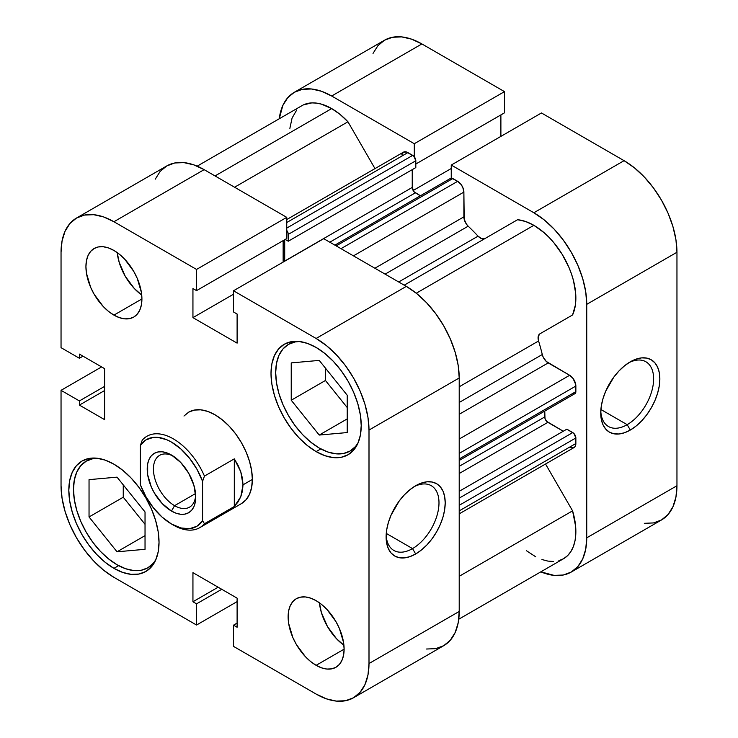 <?xml version="1.0" encoding="UTF-8"?>
<svg xmlns="http://www.w3.org/2000/svg" width="738" height="738" viewBox="0 0 738 738"><rect width="100%" height="100%" fill="white"/><g stroke="black" fill="none" stroke-linecap="round" stroke-linejoin="round"><path stroke-width="1.11" d="M627.18 424.673A37.389 21.586 120 0 0 653.619 379.756A37.389 21.586 120 0 0 628.693 362.792A37.389 21.586 -60 0 1 645.879 361.758A37.389 21.586 -60 0 1 651.617 391.721A37.389 21.586 -60 0 1 627.18 424.673L600.889 409.498L627.18 424.673A37.389 21.586 -60 0 1 608.49 426.527A37.389 21.586 -60 0 1 600.787 411.131A37.389 21.586 120 0 0 627.18 424.673L630.298 430.06L627.18 424.673M630.298 361.814A41.789 24.133 -60 0 1 659.846 378.88A41.789 24.133 -60 0 1 630.298 430.06L636.064 426.075L641.608 420.937L646.709 414.83L651.193 408.003L654.864 400.706L657.595 393.234L659.283 385.863L659.846 378.88L659.283 372.552L657.595 367.118L654.864 362.792L651.193 359.747L646.709 358.087L641.608 357.884L636.064 359.138L630.298 361.814L624.533 365.799L618.988 370.946L613.878 377.044L605.723 391.168L602.992 398.64L601.313 406.011L600.741 413.003L601.313 419.332L602.992 424.756L605.723 429.082L609.404 432.136L613.878 433.787L618.988 433.99L624.533 432.736L630.298 430.06A41.789 24.133 -60 0 1 600.741 413.003A41.789 24.133 -60 0 1 630.298 361.814L630.298 361.814M541.452 112.969L451.25 165.054L533.869 212.756L624.071 160.672L541.452 112.969L451.25 165.054L533.869 212.756L544.183 219.878L554.1 229.084L563.242 240.007L571.258 252.23L577.836 265.274L582.725 278.65L585.732 291.842L586.747 304.342L586.747 537.817L585.732 549.146L582.725 558.86L577.836 566.6L571.258 572.051L563.242 575.022L554.1 575.382L540.834 571.839A74.787 43.173 60 0 0 571.258 572.051A74.787 43.173 60 0 0 586.747 537.817L586.747 304.342L676.958 252.267L675.943 239.767L672.927 226.575L668.047 213.19L661.469 200.146L653.453 187.922L644.311 177L634.394 167.803L624.071 160.672L541.452 112.969M294.277 92.315A74.787 43.173 60 0 1 331.676 96.014L421.878 43.939L331.676 96.014L414.295 143.716L504.497 91.632L504.497 112.831L415.817 164.03L504.497 112.831L504.497 91.632L421.878 43.939A74.787 43.173 -120 0 0 384.489 40.23L294.277 92.315A74.787 43.173 60 0 0 279.25 118.772L282.82 105.506L287.7 97.767L294.277 92.315L302.294 89.344L311.436 88.984L321.353 91.235L331.676 96.014L414.295 143.716L414.295 156.788L414.295 143.716L504.497 91.632L421.878 43.939L411.564 39.151L401.647 36.9L392.505 37.269L384.489 40.23L377.911 45.691L373.022 53.422M451.25 178.126L451.25 165.054L451.25 178.126M500.89 136.392L500.89 114.907L500.89 136.392M644.311 523.307L653.453 522.938L661.469 519.976L668.047 514.515L672.927 506.785L675.943 497.061L676.958 485.733L676.958 252.267L676.958 485.733L586.747 537.817L676.958 485.733A74.787 43.173 -120 0 1 661.469 519.976L571.258 572.051M624.071 160.672L533.869 212.756A74.787 43.173 60 0 1 586.747 304.342L676.958 252.267A74.787 43.173 -120 0 0 624.071 160.672M451.25 168.504L413.151 190.496L451.25 168.504M155.847 559.69A61.586 35.562 60 0 1 147.831 567.808A61.586 35.562 60 0 1 117.038 564.755A61.586 35.562 60 0 1 76.798 510.484A61.586 35.562 60 0 1 86.245 461.13A61.586 35.562 60 0 1 97.278 458.252L92.84 458.695L86.245 461.139L80.829 465.632L76.798 471.997L74.326 480.004L73.486 489.331L74.326 499.626L76.798 510.484L80.829 521.508L86.245 532.255L92.84 542.31L100.368 551.304L108.541 558.887L117.038 564.755L125.534 568.694L133.698 570.548L141.235 570.253L147.831 567.808L153.246 563.315L155.847 559.699M358.041 442.957A61.586 35.562 60 0 1 350.024 451.066A61.586 35.562 60 0 1 319.231 448.021A61.586 35.562 60 0 1 278.992 393.751A61.586 35.562 60 0 1 288.438 344.397A61.586 35.562 60 0 1 299.471 341.51L295.034 341.952L288.438 344.397L283.023 348.889L278.992 355.264L276.519 363.262L275.68 372.589L276.519 382.884L278.992 393.751L283.023 404.765L288.438 415.512L295.034 425.577L302.562 434.571L310.735 442.145L319.231 448.021L327.727 451.96L335.891 453.815L343.428 453.51L350.024 451.066L355.439 446.573L358.041 442.957M117.231 252.599A39.594 22.86 -120 0 0 141.724 295.025L134.316 288.512L125.239 276.261L119.169 262.276L117.231 252.599M113.929 315.117A39.594 22.86 60 0 1 88.062 280.228A39.594 22.86 60 0 1 94.132 248.503A39.594 22.86 60 0 1 113.929 250.468L108.468 247.931L103.209 246.741L98.375 246.935L94.132 248.503L90.645 251.39L88.062 255.486L86.466 260.634L85.931 266.63L86.466 273.244L90.645 287.313L94.132 294.222L103.209 306.473L108.468 311.344L113.929 315.117L119.39 317.654L124.639 318.844L129.482 318.65L133.726 317.082L137.203 314.194L139.786 310.098L141.382 304.951L141.917 298.955L113.929 315.117L141.917 298.955L141.382 292.34L137.203 278.272L133.726 271.363L124.639 259.112L119.39 254.241L113.929 250.468A39.594 22.86 60 0 1 139.786 285.357A39.594 22.86 60 0 1 133.726 317.082A39.594 22.86 60 0 1 113.929 315.117M319.425 602.808A39.594 22.86 -120 0 0 343.917 645.233L336.51 638.721L327.432 626.47L321.362 612.485L319.425 602.808M316.122 665.325A39.594 22.86 60 0 1 290.255 630.437A39.594 22.86 60 0 1 296.325 598.712A39.594 22.86 60 0 1 316.122 600.677L310.661 598.14L305.403 596.95L300.569 597.143L296.325 598.712L292.838 601.599L290.255 605.695L288.659 610.843L288.124 616.839L288.659 623.453L292.838 637.521L296.325 644.431L305.403 656.682L310.661 661.552L316.122 665.325L321.584 667.862L326.833 669.052L331.676 668.859L335.919 667.29L339.397 664.403L341.98 660.307L343.576 655.159L344.111 649.163L316.122 665.325L344.111 649.163L343.576 642.549L339.397 628.481L335.919 621.571L326.833 609.32L321.584 604.45L316.122 600.677A39.594 22.86 60 0 1 341.98 635.566A39.594 22.86 60 0 1 335.919 667.29A39.594 22.86 60 0 1 316.122 665.325M386.149 535.05A37.389 21.586 120 0 0 412.551 548.592L415.66 553.98A41.789 24.133 -60 0 1 386.112 536.923A41.789 24.133 -60 0 1 415.66 485.733L409.894 489.718L404.35 494.857L399.24 500.964L391.085 515.087L388.354 522.559L386.675 529.93L386.112 536.923L386.675 543.251L388.354 548.675L391.085 553.002L394.765 556.046L399.24 557.707L404.35 557.91L409.894 556.655L415.66 553.98L421.426 549.995L426.97 544.856L432.081 538.749L436.555 531.923L440.235 524.626L442.966 517.154L444.645 509.783L445.208 502.799L444.645 496.471L442.966 491.038L440.235 486.711L436.555 483.667L432.081 482.006L426.97 481.803L421.426 483.058L415.66 485.733A41.789 24.133 -60 0 1 445.208 502.799A41.789 24.133 -60 0 1 415.66 553.98L412.551 548.592A37.389 21.586 -60 0 1 393.852 550.447A37.389 21.586 -60 0 1 386.149 535.05M386.26 533.417L412.551 548.592L386.26 533.417M113.929 568.352A63.791 36.826 60 0 1 72.25 512.135A63.791 36.826 60 0 1 82.029 461.029A63.791 36.826 60 0 1 113.929 464.184L105.128 460.106L96.669 458.187L88.864 458.492L82.029 461.029L76.42 465.678L72.259 472.274L69.686 480.567L68.819 490.226L69.686 500.89L72.259 512.144L76.42 523.546L82.029 534.681L88.864 545.105L96.669 554.423L105.128 562.273L113.929 568.352L122.729 572.43L131.189 574.349L138.984 574.044L145.82 571.507L151.428 566.858L155.598 560.253L158.163 551.969L159.03 542.31L158.163 531.646L155.598 520.391L151.428 508.98L145.82 497.855L138.984 487.431L131.189 478.113L122.729 470.263L113.929 464.184A63.791 36.826 60 0 1 155.598 520.391A63.791 36.826 60 0 1 145.82 571.507A63.791 36.826 60 0 1 113.929 568.352L118.624 565.64L113.929 568.352M316.122 451.61A63.791 36.826 60 0 1 274.444 395.402A63.791 36.826 60 0 1 284.222 344.286A63.791 36.826 60 0 1 316.122 347.45L307.322 343.364L298.862 341.445L291.058 341.759L284.222 344.286L278.613 348.945L274.444 355.541L271.879 363.825L271.012 373.493L271.879 384.147L274.444 395.402L278.613 406.813L284.222 417.939L291.058 428.363L298.862 437.68L307.322 445.531L316.122 451.61L324.914 455.687L333.382 457.615L341.177 457.302L348.013 454.774L353.622 450.115L357.792 443.52L360.356 435.226L361.223 425.568L360.356 414.913L357.792 403.658L353.622 392.247L348.013 381.112L341.177 370.688L333.382 361.38L324.914 353.53L316.122 347.45A63.791 36.826 60 0 1 357.792 403.658A63.791 36.826 60 0 1 348.013 454.774A63.791 36.826 60 0 1 316.122 451.61L320.818 448.898L316.122 451.61M188.624 412.182A52.785 30.479 60 0 1 215.026 414.793L207.738 411.417L200.736 409.83L194.288 410.088L188.624 412.182L183.983 416.029M426.564 649.016L435.706 648.656L443.722 645.685L450.3 640.233L455.18 632.494L458.197 622.78L459.211 611.451L369 663.536A74.787 43.173 60 0 1 353.511 697.77A74.787 43.173 60 0 1 316.122 694.061L233.503 646.368L233.503 625.169L237.11 627.254L237.11 598.158L192.941 572.66L192.941 601.756L196.548 603.841L196.548 625.031L113.929 577.328L103.606 570.197L93.689 561L84.547 550.078L76.531 537.854L69.953 524.81L65.073 511.425L62.057 498.233L61.042 485.733L61.042 390.337L101.604 366.915L61.042 390.337L79.4 400.928L79.4 405.097L104.593 419.645L104.593 368.64L79.4 354.092L79.4 358.262L61.042 347.663L61.042 252.267L62.057 240.939L65.073 231.215L69.953 223.485L76.531 218.024L84.547 215.062L93.689 214.693L103.606 216.944L113.929 221.732L204.131 169.648L286.75 217.35L196.548 269.435L113.929 221.732L196.548 269.435L196.548 290.624L192.941 288.54L192.941 317.635L237.11 343.133L237.11 314.047L233.503 311.962L233.503 290.763L316.122 338.465L326.436 345.596L336.353 354.803L345.495 365.716L353.511 377.939L360.089 390.992L364.978 404.369L367.985 417.56L369 430.06L369 663.536L367.985 674.855L364.978 684.578L360.089 692.309L353.511 697.77L345.495 700.731L336.353 701.1L326.436 698.849L316.122 694.061L233.503 646.368L233.503 625.169L237.11 623.093L233.503 625.169L237.11 627.254L237.11 598.158L192.941 572.66L192.941 601.756L218.134 587.208L192.941 601.756L196.548 603.841L221.741 589.293L196.548 603.841L196.548 625.031L113.929 577.328A74.787 43.173 60 0 1 61.042 485.733L61.042 390.337L79.4 400.928L104.593 386.389L79.4 400.928L79.4 405.097L104.593 390.55L79.4 405.097L104.593 419.645L104.593 368.64L79.4 354.092L79.4 358.262L83.007 356.177L79.4 358.262L61.042 347.663L61.042 252.267A74.787 43.173 60 0 1 76.531 218.024A74.787 43.173 60 0 1 113.929 221.732L204.131 169.648L193.817 164.869L183.9 162.618L174.758 162.978L166.742 165.949L160.164 171.4L155.275 179.14M353.511 697.77L443.722 645.685A74.787 43.173 -120 0 0 459.211 611.451L369 663.536L369 430.06L459.211 377.976L459.211 611.451L459.211 377.976L458.197 365.476L455.18 352.284L450.3 338.908L443.722 325.855L435.706 313.641L426.564 302.718L416.647 293.512L406.324 286.381L323.705 238.688L406.324 286.381L316.122 338.465L233.503 290.763L323.705 238.688L233.503 290.763L233.503 311.962L237.11 314.047L237.11 343.133L192.941 317.635L233.503 294.213L192.941 317.635L192.941 288.54L196.548 290.624L286.75 238.54L286.75 217.35L204.131 169.648A74.787 43.173 -120 0 0 166.742 165.949L76.531 218.024M283.143 262.101L283.143 240.625L283.143 262.101M241.418 503.611L246.058 499.764L249.509 494.303L251.63 487.44L252.35 479.451L251.63 470.623L249.509 461.315L246.058 451.868L241.418 442.662L235.763 434.036L229.306 426.324L222.304 419.83L215.026 414.793A52.785 30.479 60 0 1 249.509 461.315A52.785 30.479 60 0 1 241.418 503.611L199.73 527.679A52.785 30.479 60 0 1 172.397 524.506M237.11 601.608L196.548 625.031L237.11 601.608M369 430.06L459.211 377.976A74.787 43.173 -120 0 0 406.324 286.381L316.122 338.465A74.787 43.173 60 0 1 369 430.06M325.449 380.476L347.229 407.57L325.449 380.476L291.233 400.236L319.231 435.06L347.229 418.898L319.231 435.06L347.229 432.56L347.229 395.236L319.231 360.402L291.233 362.902L291.233 400.236L325.449 380.476L325.449 368.142L325.449 380.476M123.255 497.218L145.035 524.303L123.255 497.218L89.04 516.969L117.038 551.803L145.035 535.64L117.038 551.803L145.035 549.303L145.035 511.969L117.038 477.145L89.04 479.645L89.04 516.969L123.255 497.218L123.255 484.884L123.255 497.218M414.064 486.711A37.389 21.586 -60 0 1 431.241 485.678A37.389 21.586 -60 0 1 436.979 515.641A37.389 21.586 -60 0 1 412.551 548.592A37.389 21.586 120 0 0 438.981 503.676A37.389 21.586 120 0 0 414.064 486.711M286.75 217.35L286.75 238.54L196.548 290.624L196.548 269.435L286.75 217.35M319.231 435.06L347.229 432.56L347.229 395.236L319.231 360.402L291.233 362.902L291.233 400.236L319.231 435.06M117.038 551.803L145.035 549.303L145.035 511.969L117.038 477.145L89.04 479.645L89.04 516.969L117.038 551.803M174.583 505.668A29.917 17.269 -120 0 0 195.681 495.161A29.917 17.269 60 0 1 189.537 507.154A29.917 17.269 60 0 1 174.583 505.668L195.561 493.556L174.583 505.668A29.917 17.269 60 0 1 155.045 479.313A29.917 17.269 60 0 1 159.629 455.337A29.917 17.269 60 0 1 173.079 456.019A29.917 17.269 -120 0 0 153.449 469.912A29.917 17.269 -120 0 0 174.583 505.668L171.474 511.056L174.583 505.668M171.474 455.023L171.474 455.023A34.317 19.815 60 0 1 195.736 497.052A34.317 19.815 60 0 1 171.474 511.056L176.207 513.251L180.755 514.285L184.952 514.118L188.633 512.753L191.649 510.253L193.891 506.702L195.266 502.246L195.736 497.052L193.891 485.263L188.633 473.132L180.755 462.514L171.474 455.023L166.742 452.828L162.185 451.794L157.997 451.96L154.316 453.326L151.299 455.826L149.058 459.377L147.674 463.833L147.674 474.765L151.299 486.96L154.316 492.947L162.185 503.565L171.474 511.056A34.317 19.815 60 0 1 147.213 469.036A34.317 19.815 60 0 1 171.474 455.023L171.474 455.023M171.474 523.989L173.338 525.069A52.785 30.479 -120 0 0 204.444 523.749L202.581 520.659A50.147 28.957 60 0 1 171.474 523.989A50.147 28.957 60 0 1 140.368 484.746L140.368 445.42L142.231 440.18L140.368 445.42A50.147 28.957 60 0 1 171.474 442.09A50.147 28.957 60 0 1 202.581 481.342L202.581 520.659L196.972 526.222L189.555 528.703L180.847 527.947L171.474 523.989L162.102 517.117L153.393 507.827L145.976 496.775L140.368 484.746L140.368 445.42L145.976 439.866L153.393 437.376L157.628 437.348L166.742 439.728L171.474 442.09L180.847 448.962L189.555 458.252L196.972 469.303L202.581 481.342L204.444 476.093A52.785 30.479 -120 0 0 142.231 440.18A52.785 30.479 60 0 1 146.945 436.25A52.785 30.479 60 0 1 204.444 476.093L234.306 458.851L240.791 471.84L243.014 484.838L252.35 479.451L243.014 484.838L240.791 496.729L234.306 506.508L204.444 523.749A52.785 30.479 60 0 1 199.73 527.679M204.444 523.749L234.306 506.508L234.306 458.851L204.444 476.093L202.581 481.342L202.581 520.659L204.444 523.749M234.306 506.508L238.06 501.941L240.791 496.729L242.461 490.991L243.014 484.838L242.461 478.409L240.791 471.84L238.06 465.281L234.306 458.851L234.306 506.508M303.41 104.897L311.823 102.886L316.519 103.108L321.445 104.141L331.676 108.587L215.026 175.939L331.676 108.587A59.391 34.289 -120 0 0 301.98 105.645L197.166 166.161M517.587 219.721L404.221 285.172L517.587 219.721L525.557 221.483L533.869 225.321A59.391 34.289 -120 0 0 517.587 219.721M416.269 293.217L533.869 225.321L544.1 232.691L549.017 237.341L553.712 242.534L562.125 254.269L568.841 267.174L571.433 273.835L573.454 280.486L575.677 293.392L575.372 305.117L572.577 314.96L539.893 333.825L538.187 336.565L538.574 340.974A162.766 93.975 60 0 1 542.282 354.517L543.159 357.035L546.277 361.445L569.635 375.282L573.094 378.493L575.741 384.59L575.861 391.629L574.948 393.64A4.4 2.537 -120 0 0 575.861 391.629L575.861 386.057L459.211 453.409L575.861 386.057A8.801 5.083 -120 0 0 569.635 375.282L548.196 362.911L459.211 414.286L548.196 362.911A8.801 5.083 -120 0 1 542.282 354.517A162.766 93.975 -120 0 0 538.574 340.974L459.211 386.795L538.574 340.974A8.801 5.083 -120 0 1 539.893 333.825L572.577 314.96A59.391 34.289 -120 0 0 533.869 225.321L416.269 293.217M286.362 229.97L288.041 232.885L288.281 241.215L285.2 239.444L288.281 241.215L415.817 167.581L288.281 241.215L288.281 234.389L415.817 160.764L415.817 167.581L415.817 160.764L288.281 234.389A4.4 2.537 60 0 0 286.75 230.422M284.702 239.73L284.702 261.206A4.4 2.537 60 0 1 284.702 261.067L412.238 187.434L414.156 191.862L420.439 195.754L415.346 192.821L329.803 242.202L415.346 192.821A4.4 2.537 -120 0 1 412.238 187.434L412.238 169.648L412.238 187.434L284.702 261.067L284.702 239.73M449.959 179.094L451.638 178.126L457.652 181.327L461.112 184.528L462.827 187.507L463.879 192.101L464.184 219.251L466.444 224.158L468.178 226.179A162.766 93.975 60 0 1 478.058 236.151L481.683 238.697L484.912 238.586M573.943 393.834L572.753 393.428M544.755 411.075L544.985 418.464L546.673 421.38L563.26 431.232L547.864 422.339L459.211 473.519L547.864 422.339A4.4 2.537 -120 0 1 544.755 416.952L459.211 466.342L544.755 416.952L544.755 411.075M459.211 513.851L574.035 447.56A8.801 5.083 -120 0 0 575.861 443.529L575.861 437.966L459.211 505.309L575.861 437.966A4.4 2.537 -120 0 0 572.753 432.579L459.211 498.132L572.753 432.579L566.839 429.165L459.211 491.305L566.839 429.165L573.943 433.538L575.861 437.966L575.741 444.866L574.81 446.914L573.094 447.911L569.635 447.127M458.75 619.228L563.555 558.721A59.391 34.289 -120 0 0 572.577 510.844L545.539 464.008L572.577 510.844L575.64 526.462L575.815 533.722L575.077 540.41L573.435 546.378L570.926 551.489L567.614 555.631L563.555 558.721L558.86 560.686M553.611 561.48L547.928 561.101L541.95 559.542M535.788 556.839L526.406 550.705M289.868 128.384L292.082 118.043L296.694 110.054M331.676 108.587L339.978 114.344L347.949 121.779L374.987 168.605L347.949 121.779A59.391 34.289 -120 0 0 331.676 108.587M401.786 154.851L403.483 152.157L406.666 152.028L413.898 156.336L415.817 160.764A4.4 2.537 -120 0 0 412.708 155.377L407.883 152.591L286.75 222.525L407.883 152.591A8.801 5.083 -120 0 0 403.483 152.157L286.75 219.546M484.866 238.614A8.801 5.083 -120 0 1 478.058 236.151L398.695 281.981L478.058 236.151A162.766 93.975 -120 0 0 468.178 226.179L385.116 274.139L468.178 226.179A8.801 5.083 -120 0 1 463.879 216.852L374.886 268.235L463.879 216.852L463.879 192.101A8.801 5.083 -120 0 0 457.652 181.327L341.002 248.669L457.652 181.327L452.837 178.541A4.4 2.537 -120 0 0 450.632 178.319L334.895 245.145M459.211 402.478L542.282 354.517L459.211 402.478M572.577 510.844L459.211 576.295L572.577 510.844M234.583 187.231L347.949 121.779L234.583 187.231M575.861 443.529L459.211 510.88L575.861 443.529M459.211 439.036L569.635 375.282L459.211 439.036M459.211 458.971L575.861 391.629L459.211 458.971M353.447 255.855L463.879 192.101L353.447 255.855M336.187 245.883L452.837 178.541L336.187 245.883M286.75 228.088L412.708 155.377L286.75 228.088M153.024 564.81L147.831 567.808M355.218 448.067L350.024 451.066M293.632 341.399L288.438 344.397M91.438 458.141L86.245 461.13M459.211 460.466L574.948 393.64"/></g></svg>
